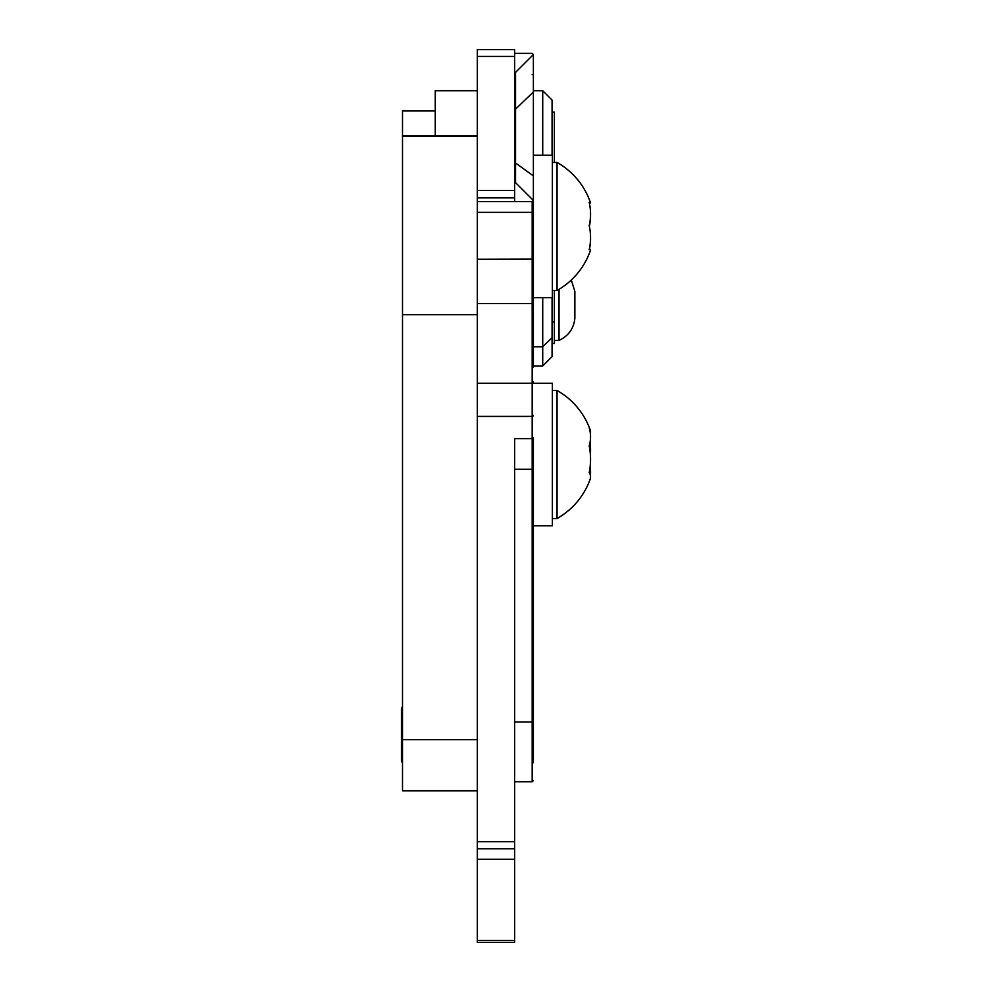 <?xml version="1.0" encoding="UTF-8"?>
<svg xmlns="http://www.w3.org/2000/svg" width="992" height="992" viewBox="0 0 992 992"><rect width="100%" height="100%" fill="white"/><g stroke="black" fill="none" stroke-linecap="round" stroke-linejoin="round"><path stroke-width="1.49" d="M533.374 155.248L552.37 155.248L552.37 297.699L533.374 297.699M533.374 226.201L533.374 265.273M533.374 383.284L552.37 383.284L552.37 525.748L533.374 525.748M533.374 494.165L533.374 454.51M552.37 290.507L557.045 290.507L557.045 162.44L552.37 162.44M589.372 203.273A69.626 2.12 180 0 0 590.538 202.864A69.626 2.12 180 0 0 589.198 202.467A69.626 59.21 180 0 1 589.198 225.643A69.626 61.33 0 0 1 589.198 249.649A69.626 2.12 0 0 1 590.538 250.083A73.52 73.52 0 0 1 557.045 290.507M589.372 226.474A69.626 61.33 180 0 0 590.538 214.669M589.372 249.686A69.626 59.21 0 0 0 590.538 238.278M552.37 518.543L557.045 518.543L557.045 390.488L552.37 390.488M590.376 454.51A69.626 68.188 180 0 0 590.104 442.085M590.376 475.391A69.626 46.289 0 0 0 590.104 466.947M590.376 433.64A69.626 21.898 180 0 0 590.104 429.648A69.626 21.898 180 0 0 589.198 427.825A69.626 46.289 180 0 1 589.198 445.941A69.626 68.188 -0 0 1 589.198 472.638A69.626 21.898 0 0 1 590.104 479.384A73.52 73.52 0 0 1 557.045 518.543M554.367 343.468L552.073 343.468L554.367 343.468L554.367 290.507M554.367 162.44L554.367 112.084L552.073 112.084M552.073 322.028L554.367 322.028M574.864 312.145L574.864 318.271C573.76 328.625 568.49 335.99 559.042 340.368L559.042 289.342M574.864 311.972L574.864 291.363L571.318 279.992M574.864 297.712L574.864 298.741M477.288 790.785L402.516 790.785L402.516 110.98L435.228 110.98M435.228 135.978L435.228 90.718L477.288 90.718M533.374 346.766L542.723 346.766L542.723 297.699M542.723 155.248L542.723 90.718L533.374 90.718M542.723 365.961L542.723 346.766L552.073 337.689L552.073 356.612L542.723 365.961L533.374 365.961M402.516 739.672L477.288 739.672L477.288 383.247L477.288 942.4L514.612 942.4L514.612 940.503L477.288 940.503M542.723 90.718L552.073 100.068L552.073 155.248M552.073 297.699L552.073 337.689M477.288 859.258L514.612 859.258L514.612 438.638L532.183 438.638L533.374 437.67L533.374 722.337L532.183 722.015L532.183 781.77L533.374 780.58M533.374 444.143L533.374 437.67M514.612 109.095L515.567 109.095L515.567 182.664L533.374 200.458L533.374 211.209A1.19 1.166 180 0 1 532.183 212.375L532.183 201.636L533.374 200.458L533.374 91.996L515.567 109.095L515.567 72.342L514.612 72.342M515.567 182.664L514.612 182.664M515.567 72.342L533.374 54.548L532.183 53.357L514.612 53.357M533.374 91.996L533.374 54.548M533.374 762.774L533.374 722.337M533.374 367.015L533.374 211.209M532.183 201.636L477.288 201.636L477.288 383.247L532.183 383.247L533.374 382.056M477.288 56.445L514.612 56.445L514.612 49.6L477.288 49.6L477.288 201.636M477.288 197.879L514.612 197.879L514.612 190.476L477.288 190.476M514.612 49.6L477.288 49.6M514.612 56.445L514.612 190.476M514.612 197.879L514.612 201.636M514.612 859.258L514.612 940.503M477.288 136.276L402.516 136.276M477.288 314.687L402.516 314.687M514.612 162.304L533.374 175.906M514.612 469.241L532.183 469.241L532.183 303.54L477.288 303.54M514.612 722.015L532.183 722.015L532.183 469.241A1.19 0.98 180 0 0 533.374 468.249M477.288 848.755L514.612 848.755M533.374 415.35A1.19 1.066 180 0 1 532.183 416.417L477.288 416.417M477.288 841.724L514.612 841.724M533.374 303.403L532.183 303.54L532.183 212.375L477.288 212.375M533.374 259.123L477.288 259.259M533.374 75.603A1.19 1.054 180 0 0 532.183 74.549M402.516 706.106L401.462 708.635L401.462 760.876L402.516 763.406M401.462 724.755L401.462 708.635M590.538 202.864A73.52 73.52 0 0 0 557.045 162.44M590.104 429.648A73.52 73.52 0 0 0 557.045 390.488M559.042 340.368L554.367 340.368M477.288 135.978L402.516 135.978M514.612 781.77L532.183 781.77"/></g></svg>
